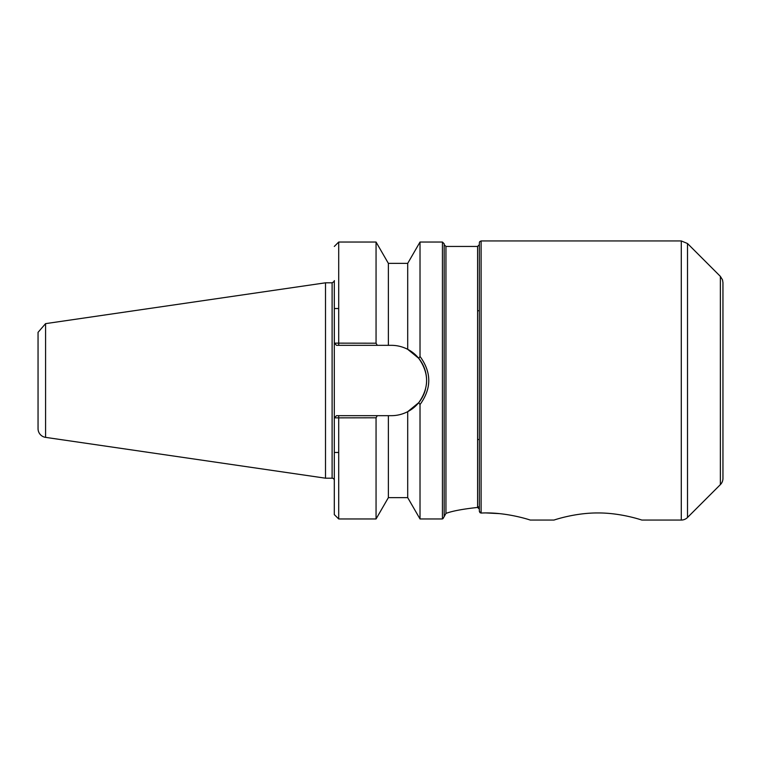 <?xml version="1.0" encoding="UTF-8"?>
<svg xmlns="http://www.w3.org/2000/svg" width="761" height="761" viewBox="0 0 761 761"><rect width="100%" height="100%" fill="white"/><g stroke="black" fill="none" stroke-linecap="round" stroke-linejoin="round"><path stroke-width="1.14" d="M479.354 506.874L477.594 506.874M477.594 310.726L479.354 310.726L479.354 255.43L479.354 511.278L480.857 513.047M480.001 512.686L479.354 511.373M444.186 515.72L444.186 516.605L445.946 513.409C452.186 511.05 462.736 509.061 477.594 507.444L479.354 509.099M442.988 518.65L444.186 516.605L444.186 243.805L444.186 244.681L445.946 246.44L445.946 513.409M445.946 246.44L477.594 246.44L479.354 244.681L479.354 425.837L479.354 242.702L479.706 241.646L481.114 240.942L481.114 513.057C506.141 511.734 530.969 520.258 530.217 520.058L553.951 520.058C553.466 520.286 574.308 512.828 597.908 512.952C621.509 512.828 642.351 520.286 641.865 520.058C642.351 520.286 621.509 512.828 597.908 512.952C574.308 512.828 553.466 520.286 553.951 520.058M499.577 513.627L486.26 512.952M479.354 439.392L477.594 439.63M338.702 345.332L338.702 242.046L376.058 242.046L376.058 343.211L334.345 343.135L336.505 345.332L388.367 345.332L388.367 263.363L407.706 263.363L420.015 242.046L420.015 356.443L418.75 358.345C429.204 373.109 429.204 387.882 418.75 402.655L420.015 404.557C431.687 388.51 431.687 372.471 420.015 356.443M420.015 404.557L420.015 518.954L442.312 518.954M479.354 380.5L479.354 509.195M407.706 263.363L407.706 349.328L418.75 358.345M38.05 428.662L38.05 332.338L38.05 428.662A8.79 8.79 -90 0 0 45.574 437.366L45.574 323.634L325.508 282.807L332.11 282.807C334.003 281.713 334.735 280.98 334.307 280.609L334.345 343.135M418.75 402.655L407.706 411.672C402.474 414.336 397.061 415.658 391.449 415.668L336.505 415.668L334.307 417.865L334.307 280.609L334.307 343.135L336.505 345.332M334.345 417.865L376.058 417.789L377.285 415.668M332.11 282.807L332.11 478.193A2.197 2.197 -90 0 1 334.307 480.391L334.307 417.865L334.307 514.674L334.307 452.472L338.702 452.472M425.38 389.727A35.168 35.168 0 0 1 407.706 411.672L407.706 497.637L420.015 518.954M388.367 415.668L388.367 497.637L407.706 497.637M376.058 417.789L376.058 518.954L388.367 497.637M334.307 514.56L334.307 417.865L336.505 415.668M377.285 345.332L376.058 343.211M404.938 348.024A35.168 35.168 0 0 1 426.379 384.495M388.367 345.332L391.449 345.332C397.061 345.342 402.474 346.664 407.706 349.328M722.95 308.528L722.95 478.393A8.79 8.79 -90 0 1 720.372 484.614L720.372 276.386L687.506 243.52L687.506 517.48A8.79 8.79 -90 0 1 681.285 520.058L681.285 240.942L481.114 240.942M722.95 478.393L722.95 452.472M38.05 422.26L38.05 338.74M325.508 282.807L325.508 478.193L332.11 478.193M420.015 242.046L442.436 242.046L442.436 518.916M477.594 246.44L477.594 507.444M334.307 417.865L334.307 480.391M338.702 415.668L338.702 518.954L334.307 514.598L334.317 452.472M479.354 425.837L479.354 511.278M442.436 242.046L444.186 243.805M338.702 242.046L334.307 246.44M334.336 308.528L338.702 308.528M338.702 518.954L376.058 518.954M388.367 263.363L376.058 242.046M641.865 520.058L681.285 520.058M687.506 243.52L681.285 240.942M720.372 484.614L687.506 517.48M720.372 276.386L722.512 279.858L722.95 282.607L722.95 380.5M45.574 323.634L38.05 332.338M45.574 437.366L325.508 478.193"/></g></svg>
